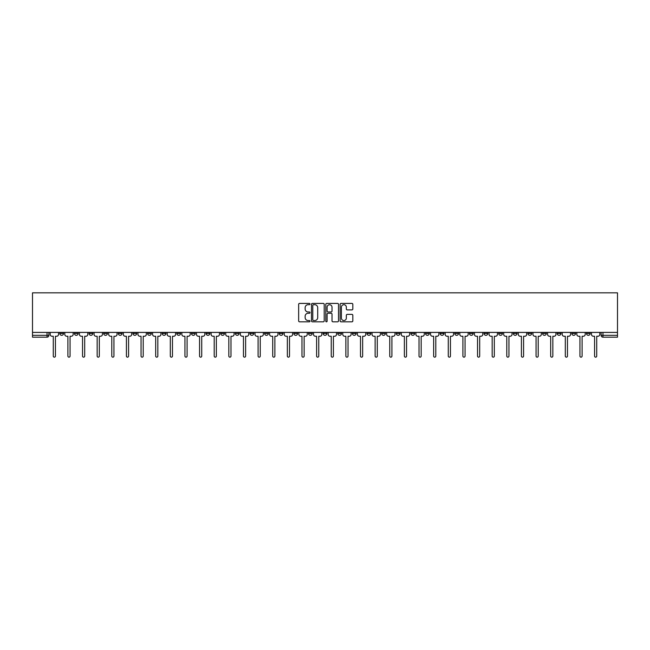 <?xml version="1.0" encoding="UTF-8"?>
<svg xmlns="http://www.w3.org/2000/svg" width="650" height="650" viewBox="0 0 650 650"><rect width="100%" height="100%" fill="white"/><g stroke="black" fill="none" stroke-linecap="round" stroke-linejoin="round"><path stroke-width="0.97" d="M309.993 304.062A0.642 0.642 0 0 0 309.351 303.412L299.569 303.412A0.918 0.918 0 0 0 298.651 304.338L298.651 320.905A0.918 0.918 0 0 0 299.569 321.823L309.351 321.823A0.642 0.642 0 0 0 309.993 321.181A0.642 0.642 0 0 0 309.351 320.539L308.084 320.539A2.949 2.949 0 0 1 305.142 317.59L305.142 316.209A2.949 2.949 0 0 1 308.084 313.267L309.351 313.267A0.642 0.642 0 0 0 309.993 312.618A0.642 0.642 0 0 0 309.351 311.976L308.084 311.976A2.949 2.949 0 0 1 305.142 309.034L305.142 307.653A2.949 2.949 0 0 1 308.084 304.704L309.351 304.704A0.642 0.642 0 0 0 309.993 304.062M542.571 332.41L542.571 333.442L546.317 333.442A1.877 1.877 0 0 1 544.448 335.319A1.877 1.877 0 0 1 542.571 333.442L542.571 332.41M454.789 332.41L454.789 333.442L458.543 333.442A1.877 1.877 0 0 1 456.666 335.319A1.877 1.877 0 0 1 454.789 333.442L454.789 332.41M440.164 332.41L440.164 333.442L443.909 333.442A1.877 1.877 0 0 1 442.041 335.319A1.877 1.877 0 0 1 440.164 333.442L440.164 332.41M352.381 332.41L352.381 333.442L356.135 333.442A1.877 1.877 0 0 1 354.258 335.319A1.877 1.877 0 0 1 352.381 333.442L352.381 332.41M337.756 332.41L337.756 333.442L341.502 333.442A1.877 1.877 0 0 1 339.633 335.319A1.877 1.877 0 0 1 337.756 333.442L337.756 332.41M323.123 332.41L323.123 333.442L326.877 333.442A1.877 1.877 0 0 1 325 335.319A1.877 1.877 0 0 1 323.123 333.442L323.123 332.41M293.865 332.41L293.865 333.442L297.619 333.442A1.877 1.877 0 0 1 295.742 335.319A1.877 1.877 0 0 1 293.865 333.442L293.865 332.41M264.607 333.442L264.607 332.41L264.607 333.442A1.877 1.877 0 0 0 266.484 335.319A1.877 1.877 0 0 1 264.607 333.442L268.361 333.442A1.877 1.877 0 0 1 266.484 335.319A1.877 1.877 0 0 0 268.361 333.442L268.361 332.41L268.361 333.442M249.974 333.442L249.974 332.41L249.974 333.442A1.877 1.877 0 0 0 251.851 335.319A1.877 1.877 0 0 1 249.974 333.442L253.727 333.442A1.877 1.877 0 0 1 251.851 335.319M235.349 333.442L235.349 332.41L235.349 333.442A1.877 1.877 0 0 0 237.226 335.319A1.877 1.877 0 0 1 235.349 333.442L239.094 333.442A1.877 1.877 0 0 1 237.226 335.319A1.877 1.877 0 0 0 239.094 333.442L239.094 332.41L239.094 333.442M220.716 332.41L220.716 333.442L224.469 333.442A1.877 1.877 0 0 1 222.592 335.319A1.877 1.877 0 0 1 220.716 333.442L220.716 332.41M206.091 332.41L206.091 333.442L209.836 333.442A1.877 1.877 0 0 1 207.959 335.319A1.877 1.877 0 0 1 206.091 333.442L206.091 332.41M191.457 332.41L191.457 333.442L195.211 333.442A1.877 1.877 0 0 1 193.334 335.319A1.877 1.877 0 0 1 191.457 333.442L191.457 332.41M176.824 333.442L176.824 332.41L176.824 333.442A1.877 1.877 0 0 0 178.701 335.319A1.877 1.877 0 0 1 176.824 333.442L180.578 333.442A1.877 1.877 0 0 1 178.701 335.319M147.566 333.442L147.566 332.41L147.566 333.442A1.877 1.877 0 0 0 149.443 335.319A1.877 1.877 0 0 1 147.566 333.442L151.32 333.442A1.877 1.877 0 0 1 149.443 335.319A1.877 1.877 0 0 0 151.32 333.442L151.32 332.41L151.32 333.442M132.941 333.442L132.941 332.41L132.941 333.442A1.877 1.877 0 0 0 134.81 335.319A1.877 1.877 0 0 1 132.941 333.442L136.687 333.442A1.877 1.877 0 0 1 134.81 335.319A1.877 1.877 0 0 0 136.687 333.442L136.687 332.41L136.687 333.442M118.308 333.442L118.308 332.41L118.308 333.442A1.877 1.877 0 0 0 120.185 335.319A1.877 1.877 0 0 1 118.308 333.442L122.062 333.442A1.877 1.877 0 0 1 120.185 335.319A1.877 1.877 0 0 0 122.062 333.442L122.062 332.41L122.062 333.442M103.683 333.442L103.683 332.41L103.683 333.442A1.877 1.877 0 0 0 105.552 335.319A1.877 1.877 0 0 1 103.683 333.442L107.429 333.442A1.877 1.877 0 0 1 105.552 335.319M89.05 333.442L89.05 332.41L89.05 333.442A1.877 1.877 0 0 0 90.927 335.319A1.877 1.877 0 0 1 89.05 333.442L92.804 333.442A1.877 1.877 0 0 1 90.927 335.319A1.877 1.877 0 0 0 92.804 333.442L92.804 332.41L92.804 333.442M74.417 333.442L74.417 332.41L74.417 333.442A1.877 1.877 0 0 0 76.294 335.319A1.877 1.877 0 0 1 74.417 333.442L78.171 333.442A1.877 1.877 0 0 1 76.294 335.319A1.877 1.877 0 0 0 78.171 333.442L78.171 332.41L78.171 333.442M351.902 309.904A0.918 0.918 0 0 0 352.82 308.986L352.82 304.338A0.918 0.918 0 0 0 351.902 303.412L341.039 303.412A0.918 0.918 0 0 0 340.121 304.338L340.121 320.905A0.918 0.918 0 0 0 341.039 321.823L351.902 321.823A0.918 0.918 0 0 0 352.82 320.905L352.82 315.291A0.918 0.918 0 0 0 351.902 314.373L347.254 314.373A0.918 0.918 0 0 0 346.336 315.291L346.336 318.077A2.462 2.462 0 0 1 343.874 320.539A2.462 2.462 0 0 1 341.404 318.077L341.404 307.166A2.462 2.462 0 0 1 343.874 304.704A2.462 2.462 0 0 1 346.336 307.166L346.336 308.986A0.918 0.918 0 0 0 347.254 309.904L351.902 309.904M617.5 332.41L32.5 332.41L32.5 292.833L617.5 292.833L617.5 337.188L602.964 337.188A1.877 1.877 0 0 1 601.087 335.319L617.5 335.319M324.196 304.338A0.918 0.918 0 0 0 323.277 303.412L312.414 303.412A0.918 0.918 0 0 0 311.488 304.338L311.488 320.905A0.918 0.918 0 0 0 312.414 321.823L323.277 321.823A0.918 0.918 0 0 0 324.196 320.905L324.196 304.338M326.723 303.412L337.586 303.412A0.918 0.918 0 0 1 338.512 304.338L338.512 320.905A0.918 0.918 0 0 1 337.586 321.823L332.938 321.823A0.918 0.918 0 0 1 332.02 320.905L332.02 314.186A0.918 0.918 0 0 0 331.102 313.267L328.014 313.267A0.918 0.918 0 0 0 327.096 314.186L327.096 321.181A0.642 0.642 0 0 1 326.446 321.823A0.642 0.642 0 0 1 325.804 321.181L325.804 304.338A0.918 0.918 0 0 1 326.723 303.412M601.087 332.41L601.087 335.319M48.913 332.41L48.913 335.319L48.913 332.41M47.036 332.41L47.036 337.188L32.5 337.188L32.5 335.319L48.913 335.319A1.877 1.877 0 0 1 47.036 337.188A1.877 1.877 0 0 0 48.913 335.319M32.5 332.41L32.5 335.319M590.208 332.41L590.208 333.442A1.877 1.877 0 0 1 588.331 335.319A1.877 1.877 0 0 1 586.462 333.442L590.208 333.442A1.877 1.877 0 0 1 588.331 335.319M586.462 332.41L586.462 333.442M575.583 332.41L575.583 333.442A1.877 1.877 0 0 1 573.706 335.319A1.877 1.877 0 0 1 571.829 333.442A1.877 1.877 0 0 0 573.706 335.319M571.829 332.41L571.829 333.442L575.583 333.442M560.95 332.41L560.95 333.442A1.877 1.877 0 0 1 559.073 335.319A1.877 1.877 0 0 1 557.196 333.442L560.95 333.442M557.196 332.41L557.196 333.442M546.317 332.41L546.317 333.442A1.877 1.877 0 0 1 544.448 335.319M531.692 332.41L531.692 333.442A1.877 1.877 0 0 1 529.815 335.319A1.877 1.877 0 0 1 527.938 333.442L531.692 333.442M527.938 332.41L527.938 333.442M517.059 332.41L517.059 333.442A1.877 1.877 0 0 1 515.19 335.319A1.877 1.877 0 0 1 513.313 333.442L517.059 333.442M513.313 332.41L513.313 333.442M502.434 332.41L502.434 333.442A1.877 1.877 0 0 1 500.557 335.319A1.877 1.877 0 0 1 498.68 333.442A1.877 1.877 0 0 0 500.557 335.319M498.68 332.41L498.68 333.442L502.434 333.442M487.801 332.41L487.801 333.442A1.877 1.877 0 0 1 485.924 335.319A1.877 1.877 0 0 1 484.055 333.442L487.801 333.442M484.055 332.41L484.055 333.442M473.176 332.41L473.176 333.442A1.877 1.877 0 0 1 471.299 335.319A1.877 1.877 0 0 1 469.422 333.442L473.176 333.442M469.422 332.41L469.422 333.442M458.543 332.41L458.543 333.442M443.909 332.41L443.909 333.442L443.909 332.41M429.284 332.41L429.284 333.442A1.877 1.877 0 0 1 427.407 335.319A1.877 1.877 0 0 1 425.531 333.442L429.284 333.442M425.531 332.41L425.531 333.442M414.651 332.41L414.651 333.442A1.877 1.877 0 0 1 412.774 335.319A1.877 1.877 0 0 1 410.906 333.442L414.651 333.442M410.906 332.41L410.906 333.442M400.026 332.41L400.026 333.442A1.877 1.877 0 0 1 398.149 335.319A1.877 1.877 0 0 1 396.273 333.442L400.026 333.442M396.273 332.41L396.273 333.442M385.393 332.41L385.393 333.442A1.877 1.877 0 0 1 383.516 335.319A1.877 1.877 0 0 1 381.639 333.442L385.393 333.442M381.639 332.41L381.639 333.442M370.768 332.41L370.768 333.442A1.877 1.877 0 0 1 368.891 335.319A1.877 1.877 0 0 1 367.014 333.442L370.768 333.442M367.014 332.41L367.014 333.442M356.135 332.41L356.135 333.442A1.877 1.877 0 0 1 354.258 335.319M341.502 332.41L341.502 333.442M326.877 333.442L326.877 332.41L326.877 333.442A1.877 1.877 0 0 1 325 335.319M312.244 332.41L312.244 333.442A1.877 1.877 0 0 1 310.367 335.319A1.877 1.877 0 0 1 308.498 333.442A1.877 1.877 0 0 0 310.367 335.319A1.877 1.877 0 0 0 312.244 333.442L308.498 333.442L308.498 332.41M297.619 333.442L297.619 332.41L297.619 333.442A1.877 1.877 0 0 1 295.742 335.319M282.986 332.41L282.986 333.442A1.877 1.877 0 0 1 281.109 335.319A1.877 1.877 0 0 1 279.232 333.442A1.877 1.877 0 0 0 281.109 335.319M279.232 332.41L279.232 333.442L282.986 333.442M253.727 332.41L253.727 333.442L253.727 332.41M224.469 333.442L224.469 332.41L224.469 333.442A1.877 1.877 0 0 1 222.592 335.319M209.836 333.442L209.836 332.41L209.836 333.442A1.877 1.877 0 0 1 207.959 335.319M195.211 333.442L195.211 332.41L195.211 333.442A1.877 1.877 0 0 1 193.334 335.319M180.578 332.41L180.578 333.442L180.578 332.41M165.945 333.442L165.945 332.41L165.945 333.442A1.877 1.877 0 0 1 164.076 335.319A1.877 1.877 0 0 1 162.199 333.442L165.945 333.442A1.877 1.877 0 0 1 164.076 335.319M162.199 332.41L162.199 333.442M107.429 332.41L107.429 333.442L107.429 332.41M63.538 332.41L63.538 333.442A1.877 1.877 0 0 1 61.669 335.319A1.877 1.877 0 0 1 59.792 333.442A1.877 1.877 0 0 0 61.669 335.319A1.877 1.877 0 0 0 63.538 333.442L63.538 332.41M59.792 332.41L59.792 333.442L63.538 333.442M313.422 304.704A0.642 0.642 0 0 0 312.78 305.346L312.78 319.889A0.642 0.642 0 0 0 313.422 320.539L314.762 320.539A2.949 2.949 0 0 0 317.704 317.59L317.704 307.653A2.949 2.949 0 0 0 314.762 304.704L313.422 304.704M332.02 307.214A2.462 2.462 0 0 0 329.558 304.752A2.462 2.462 0 0 0 327.096 307.214L327.096 311.058A0.918 0.918 0 0 0 328.014 311.976L331.102 311.976A0.918 0.918 0 0 0 332.02 311.058L332.02 307.214M50.18 334.376L50.18 332.41L50.18 334.376A1.877 1.877 0 0 0 52.057 336.253L53.276 336.253L53.276 356.086A1.081 1.081 0 0 0 54.348 357.167A1.081 1.081 0 0 0 55.429 356.086L55.429 336.253L56.648 336.253A1.877 1.877 0 0 0 58.524 334.376L58.524 332.41L58.524 334.376M52.057 336.253L53.276 336.253L53.276 356.086M55.429 356.086L55.429 336.253L56.648 336.253M64.805 334.376L64.805 332.41L64.805 334.376A1.877 1.877 0 0 0 66.682 336.253L67.901 336.253L67.901 356.086A1.081 1.081 0 0 0 68.981 357.167A1.081 1.081 0 0 0 70.062 356.086L70.062 336.253L71.281 336.253A1.877 1.877 0 0 0 73.157 334.376L73.157 332.41L73.157 334.376M79.438 334.376L79.438 332.41L79.438 334.376A1.877 1.877 0 0 0 81.315 336.253L82.534 336.253L82.534 356.086A1.081 1.081 0 0 0 83.606 357.167A1.081 1.081 0 0 0 84.687 356.086L84.687 336.253L85.906 336.253A1.877 1.877 0 0 0 87.782 334.376L87.782 332.41L87.782 334.376M66.682 336.253L67.901 336.253L67.901 356.086M70.062 356.086L70.062 336.253L71.281 336.253M81.315 336.253L82.534 336.253L82.534 356.086M84.687 356.086L84.687 336.253L85.906 336.253M94.063 334.376L94.063 332.41L94.063 334.376A1.877 1.877 0 0 0 95.94 336.253L97.159 336.253L97.159 356.086A1.081 1.081 0 0 0 98.239 357.167A1.081 1.081 0 0 0 99.32 356.086L99.32 336.253L100.539 336.253A1.877 1.877 0 0 0 102.416 334.376L102.416 332.41L102.416 334.376M108.696 334.376L108.696 332.41L108.696 334.376A1.877 1.877 0 0 0 110.573 336.253L111.792 336.253L111.792 356.086A1.081 1.081 0 0 0 112.872 357.167A1.081 1.081 0 0 0 113.945 356.086L113.945 336.253L115.164 336.253A1.877 1.877 0 0 0 117.041 334.376L117.041 332.41L117.041 334.376M123.329 334.376L123.329 332.41L123.329 334.376A1.877 1.877 0 0 0 125.198 336.253L126.417 336.253L126.417 356.086A1.081 1.081 0 0 0 127.497 357.167A1.081 1.081 0 0 0 128.578 356.086L128.578 336.253L129.797 336.253A1.877 1.877 0 0 0 131.674 334.376L131.674 332.41L131.674 334.376M95.94 336.253L97.159 336.253L97.159 356.086M99.32 356.086L99.32 336.253L100.539 336.253M110.573 336.253L111.792 336.253L111.792 356.086M113.945 356.086L113.945 336.253L115.164 336.253M125.198 336.253L126.417 336.253L126.417 356.086M128.578 356.086L128.578 336.253L129.797 336.253M137.954 334.376L137.954 332.41L137.954 334.376A1.877 1.877 0 0 0 139.831 336.253L141.05 336.253L141.05 356.086A1.081 1.081 0 0 0 142.131 357.167A1.081 1.081 0 0 0 143.211 356.086L143.211 336.253L144.43 336.253A1.877 1.877 0 0 0 146.299 334.376L146.299 332.41L146.299 334.376M139.831 336.253L141.05 336.253L141.05 356.086M143.211 356.086L143.211 336.253L144.43 336.253M152.588 334.376L152.588 332.41L152.588 334.376A1.877 1.877 0 0 0 154.464 336.253L155.683 336.253L155.683 356.086A1.081 1.081 0 0 0 156.756 357.167A1.081 1.081 0 0 0 157.836 356.086L157.836 336.253L159.055 336.253A1.877 1.877 0 0 0 160.932 334.376L160.932 332.41L160.932 334.376M154.464 336.253L155.683 336.253L155.683 356.086M157.836 356.086L157.836 336.253L159.055 336.253M167.213 334.376L167.213 332.41L167.213 334.376A1.877 1.877 0 0 0 169.089 336.253L170.308 336.253L170.308 356.086A1.081 1.081 0 0 0 171.389 357.167A1.081 1.081 0 0 0 172.469 356.086L172.469 336.253L173.688 336.253A1.877 1.877 0 0 0 175.565 334.376L175.565 332.41L175.565 334.376M169.089 336.253L170.308 336.253L170.308 356.086M172.469 356.086L172.469 336.253L173.688 336.253M181.846 334.376L181.846 332.41L181.846 334.376A1.877 1.877 0 0 0 183.722 336.253L184.941 336.253L184.941 356.086A1.081 1.081 0 0 0 186.022 357.167A1.081 1.081 0 0 0 187.094 356.086L187.094 336.253L188.313 336.253A1.877 1.877 0 0 0 190.19 334.376L190.19 332.41L190.19 334.376M183.722 336.253L184.941 336.253L184.941 356.086M187.094 356.086L187.094 336.253L188.313 336.253M196.471 334.376L196.471 332.41L196.471 334.376A1.877 1.877 0 0 0 198.347 336.253L199.566 336.253L199.566 356.086A1.081 1.081 0 0 0 200.647 357.167A1.081 1.081 0 0 0 201.727 356.086L201.727 336.253L202.946 336.253A1.877 1.877 0 0 0 204.823 334.376L204.823 332.41L204.823 334.376M211.104 334.376L211.104 332.41L211.104 334.376A1.877 1.877 0 0 0 212.981 336.253L214.199 336.253L214.199 356.086A1.081 1.081 0 0 0 215.28 357.167A1.081 1.081 0 0 0 216.352 356.086L216.352 336.253L217.571 336.253A1.877 1.877 0 0 0 219.448 334.376L219.448 332.41L219.448 334.376M225.737 334.376L225.737 332.41L225.737 334.376A1.877 1.877 0 0 0 227.606 336.253L228.832 336.253L228.832 356.086A1.081 1.081 0 0 0 229.905 357.167A1.081 1.081 0 0 0 230.986 356.086L230.986 336.253L232.204 336.253A1.877 1.877 0 0 0 234.081 334.376L234.081 332.41L234.081 334.376M240.362 334.376L240.362 332.41L240.362 334.376A1.877 1.877 0 0 0 242.239 336.253L243.457 336.253L243.457 356.086A1.081 1.081 0 0 0 244.538 357.167A1.081 1.081 0 0 0 245.619 356.086L245.619 336.253L246.838 336.253A1.877 1.877 0 0 0 248.706 334.376L248.706 332.41L248.706 334.376M254.995 334.376L254.995 332.41L254.995 334.376A1.877 1.877 0 0 0 256.872 336.253L258.091 336.253L258.091 356.086A1.081 1.081 0 0 0 259.163 357.167A1.081 1.081 0 0 0 260.244 356.086L260.244 336.253L261.463 336.253A1.877 1.877 0 0 0 263.339 334.376L263.339 332.41L263.339 334.376M269.62 334.376L269.62 332.41L269.62 334.376A1.877 1.877 0 0 0 271.497 336.253L272.716 336.253L272.716 356.086A1.081 1.081 0 0 0 273.796 357.167A1.081 1.081 0 0 0 274.877 356.086L274.877 336.253L276.096 336.253A1.877 1.877 0 0 0 277.973 334.376L277.973 332.41L277.973 334.376M198.347 336.253L199.566 336.253L199.566 356.086M201.727 356.086L201.727 336.253L202.946 336.253M212.981 336.253L214.199 336.253L214.199 356.086M216.352 356.086L216.352 336.253L217.571 336.253M227.606 336.253L228.832 336.253L228.832 356.086M230.986 356.086L230.986 336.253L232.204 336.253M242.239 336.253L243.457 336.253L243.457 356.086M245.619 356.086L245.619 336.253L246.838 336.253M256.872 336.253L258.091 336.253L258.091 356.086M260.244 356.086L260.244 336.253L261.463 336.253M271.497 336.253L272.716 336.253L272.716 356.086M274.877 356.086L274.877 336.253L276.096 336.253M284.253 334.376L284.253 332.41L284.253 334.376A1.877 1.877 0 0 0 286.13 336.253L287.349 336.253L287.349 356.086A1.081 1.081 0 0 0 288.429 357.167A1.081 1.081 0 0 0 289.502 356.086L289.502 336.253L290.721 336.253A1.877 1.877 0 0 0 292.598 334.376L292.598 332.41L292.598 334.376M286.13 336.253L287.349 336.253L287.349 356.086M289.502 356.086L289.502 336.253L290.721 336.253M298.886 334.376L298.886 332.41L298.886 334.376A1.877 1.877 0 0 0 300.755 336.253L301.974 336.253L301.974 356.086A1.081 1.081 0 0 0 303.054 357.167A1.081 1.081 0 0 0 304.135 356.086L304.135 336.253L305.354 336.253A1.877 1.877 0 0 0 307.231 334.376L307.231 332.41L307.231 334.376M300.755 336.253L301.974 336.253L301.974 356.086M304.135 356.086L304.135 336.253L305.354 336.253M313.511 334.376L313.511 332.41L313.511 334.376A1.877 1.877 0 0 0 315.388 336.253L316.607 336.253L316.607 356.086A1.081 1.081 0 0 0 317.688 357.167A1.081 1.081 0 0 0 318.76 356.086L318.76 336.253L319.979 336.253A1.877 1.877 0 0 0 321.856 334.376L321.856 332.41L321.856 334.376M315.388 336.253L316.607 336.253L316.607 356.086M318.76 356.086L318.76 336.253L319.979 336.253M328.144 334.376L328.144 332.41L328.144 334.376A1.877 1.877 0 0 0 330.021 336.253L331.24 336.253L331.24 356.086A1.081 1.081 0 0 0 332.312 357.167A1.081 1.081 0 0 0 333.393 356.086L333.393 336.253L334.612 336.253A1.877 1.877 0 0 0 336.489 334.376L336.489 332.41L336.489 334.376M330.021 336.253L331.24 336.253L331.24 356.086M333.393 356.086L333.393 336.253L334.612 336.253M342.769 334.376L342.769 332.41L342.769 334.376A1.877 1.877 0 0 0 344.646 336.253L345.865 336.253L345.865 356.086A1.081 1.081 0 0 0 346.946 357.167A1.081 1.081 0 0 0 348.026 356.086L348.026 336.253L349.245 336.253A1.877 1.877 0 0 0 351.114 334.376L351.114 332.41L351.114 334.376M344.646 336.253L345.865 336.253L345.865 356.086M348.026 356.086L348.026 336.253L349.245 336.253M357.402 334.376L357.402 332.41L357.402 334.376A1.877 1.877 0 0 0 359.279 336.253L360.498 336.253L360.498 356.086A1.081 1.081 0 0 0 361.571 357.167A1.081 1.081 0 0 0 362.651 356.086L362.651 336.253L363.87 336.253A1.877 1.877 0 0 0 365.747 334.376L365.747 332.41L365.747 334.376M359.279 336.253L360.498 336.253L360.498 356.086M362.651 356.086L362.651 336.253L363.87 336.253M372.027 334.376L372.027 332.41L372.027 334.376A1.877 1.877 0 0 0 373.904 336.253L375.123 336.253L375.123 356.086A1.081 1.081 0 0 0 376.204 357.167A1.081 1.081 0 0 0 377.284 356.086L377.284 336.253L378.503 336.253A1.877 1.877 0 0 0 380.38 334.376L380.38 332.41L380.38 334.376M373.904 336.253L375.123 336.253L375.123 356.086M377.284 356.086L377.284 336.253L378.503 336.253M386.661 334.376L386.661 332.41L386.661 334.376A1.877 1.877 0 0 0 388.537 336.253L389.756 336.253L389.756 356.086A1.081 1.081 0 0 0 390.837 357.167A1.081 1.081 0 0 0 391.909 356.086L391.909 336.253L393.128 336.253A1.877 1.877 0 0 0 395.005 334.376L395.005 332.41L395.005 334.376M388.537 336.253L389.756 336.253L389.756 356.086M391.909 356.086L391.909 336.253L393.128 336.253M401.294 334.376L401.294 332.41L401.294 334.376A1.877 1.877 0 0 0 403.162 336.253L404.381 336.253L404.381 356.086A1.081 1.081 0 0 0 405.462 357.167A1.081 1.081 0 0 0 406.543 356.086L406.543 336.253L407.761 336.253A1.877 1.877 0 0 0 409.638 334.376L409.638 332.41L409.638 334.376M403.162 336.253L404.381 336.253L404.381 356.086M406.543 356.086L406.543 336.253L407.761 336.253M415.919 334.376L415.919 332.41L415.919 334.376A1.877 1.877 0 0 0 417.796 336.253L419.014 336.253L419.014 356.086A1.081 1.081 0 0 0 420.095 357.167A1.081 1.081 0 0 0 421.168 356.086L421.168 336.253L422.394 336.253A1.877 1.877 0 0 0 424.263 334.376L424.263 332.41L424.263 334.376M417.796 336.253L419.014 336.253L419.014 356.086M421.168 356.086L421.168 336.253L422.394 336.253M430.552 334.376L430.552 332.41L430.552 334.376A1.877 1.877 0 0 0 432.429 336.253L433.648 336.253L433.648 356.086A1.081 1.081 0 0 0 434.72 357.167A1.081 1.081 0 0 0 435.801 356.086L435.801 336.253L437.019 336.253A1.877 1.877 0 0 0 438.896 334.376L438.896 332.41L438.896 334.376M432.429 336.253L433.648 336.253L433.648 356.086M435.801 356.086L435.801 336.253L437.019 336.253M445.177 334.376L445.177 332.41L445.177 334.376A1.877 1.877 0 0 0 447.054 336.253L448.273 336.253L448.273 356.086A1.081 1.081 0 0 0 449.353 357.167A1.081 1.081 0 0 0 450.434 356.086L450.434 336.253L451.652 336.253A1.877 1.877 0 0 0 453.529 334.376L453.529 332.41L453.529 334.376M447.054 336.253L448.273 336.253L448.273 356.086M450.434 356.086L450.434 336.253L451.652 336.253M459.81 334.376L459.81 332.41L459.81 334.376A1.877 1.877 0 0 0 461.687 336.253L462.906 336.253L462.906 356.086A1.081 1.081 0 0 0 463.978 357.167A1.081 1.081 0 0 0 465.059 356.086L465.059 336.253L466.277 336.253A1.877 1.877 0 0 0 468.154 334.376L468.154 332.41L468.154 334.376M461.687 336.253L462.906 336.253L462.906 356.086M465.059 356.086L465.059 336.253L466.277 336.253M474.435 334.376L474.435 332.41L474.435 334.376A1.877 1.877 0 0 0 476.312 336.253L477.531 336.253L477.531 356.086A1.081 1.081 0 0 0 478.611 357.167A1.081 1.081 0 0 0 479.692 356.086L479.692 336.253L480.911 336.253A1.877 1.877 0 0 0 482.788 334.376L482.788 332.41L482.788 334.376M476.312 336.253L477.531 336.253L477.531 356.086M479.692 356.086L479.692 336.253L480.911 336.253M489.068 334.376L489.068 332.41L489.068 334.376A1.877 1.877 0 0 0 490.945 336.253L492.164 336.253L492.164 356.086A1.081 1.081 0 0 0 493.244 357.167A1.081 1.081 0 0 0 494.317 356.086L494.317 336.253L495.536 336.253A1.877 1.877 0 0 0 497.413 334.376L497.413 332.41L497.413 334.376M490.945 336.253L492.164 336.253L492.164 356.086M494.317 356.086L494.317 336.253L495.536 336.253M503.701 334.376L503.701 332.41L503.701 334.376A1.877 1.877 0 0 0 505.57 336.253L506.789 336.253L506.789 356.086A1.081 1.081 0 0 0 507.869 357.167A1.081 1.081 0 0 0 508.95 356.086L508.95 336.253L510.169 336.253A1.877 1.877 0 0 0 512.046 334.376L512.046 332.41L512.046 334.376M505.57 336.253L506.789 336.253L506.789 356.086M508.95 356.086L508.95 336.253L510.169 336.253M518.326 334.376L518.326 332.41L518.326 334.376A1.877 1.877 0 0 0 520.203 336.253L521.422 336.253L521.422 356.086A1.081 1.081 0 0 0 522.503 357.167A1.081 1.081 0 0 0 523.583 356.086L523.583 336.253L524.802 336.253A1.877 1.877 0 0 0 526.671 334.376L526.671 332.41L526.671 334.376M520.203 336.253L521.422 336.253L521.422 356.086M523.583 356.086L523.583 336.253L524.802 336.253M532.959 334.376L532.959 332.41L532.959 334.376A1.877 1.877 0 0 0 534.836 336.253L536.055 336.253L536.055 356.086A1.081 1.081 0 0 0 537.128 357.167A1.081 1.081 0 0 0 538.208 356.086L538.208 336.253L539.427 336.253A1.877 1.877 0 0 0 541.304 334.376L541.304 332.41L541.304 334.376M534.836 336.253L536.055 336.253L536.055 356.086M538.208 356.086L538.208 336.253L539.427 336.253M547.584 334.376L547.584 332.41L547.584 334.376A1.877 1.877 0 0 0 549.461 336.253L550.68 336.253L550.68 356.086A1.081 1.081 0 0 0 551.761 357.167A1.081 1.081 0 0 0 552.841 356.086L552.841 336.253L554.06 336.253A1.877 1.877 0 0 0 555.937 334.376L555.937 332.41L555.937 334.376M549.461 336.253L550.68 336.253L550.68 356.086M552.841 356.086L552.841 336.253L554.06 336.253M562.217 334.376L562.217 332.41L562.217 334.376A1.877 1.877 0 0 0 564.094 336.253L565.313 336.253L565.313 356.086A1.081 1.081 0 0 0 566.394 357.167A1.081 1.081 0 0 0 567.466 356.086L567.466 336.253L568.685 336.253A1.877 1.877 0 0 0 570.562 334.376L570.562 332.41L570.562 334.376M564.094 336.253L565.313 336.253L565.313 356.086M567.466 356.086L567.466 336.253L568.685 336.253M576.842 334.376L576.842 332.41L576.842 334.376A1.877 1.877 0 0 0 578.719 336.253L579.938 336.253L579.938 356.086A1.081 1.081 0 0 0 581.019 357.167A1.081 1.081 0 0 0 582.099 356.086L582.099 336.253L583.318 336.253A1.877 1.877 0 0 0 585.195 334.376L585.195 332.41L585.195 334.376M578.719 336.253L579.938 336.253L579.938 356.086M582.099 356.086L582.099 336.253L583.318 336.253M591.476 334.376L591.476 332.41L591.476 334.376A1.877 1.877 0 0 0 593.352 336.253L594.571 336.253L594.571 356.086A1.081 1.081 0 0 0 595.652 357.167A1.081 1.081 0 0 0 596.724 356.086L596.724 336.253L597.943 336.253A1.877 1.877 0 0 0 599.82 334.376L599.82 332.41L599.82 334.376M593.352 336.253L594.571 336.253L594.571 356.086M596.724 356.086L596.724 336.253L597.943 336.253M602.964 332.41L602.964 337.188"/></g></svg>

